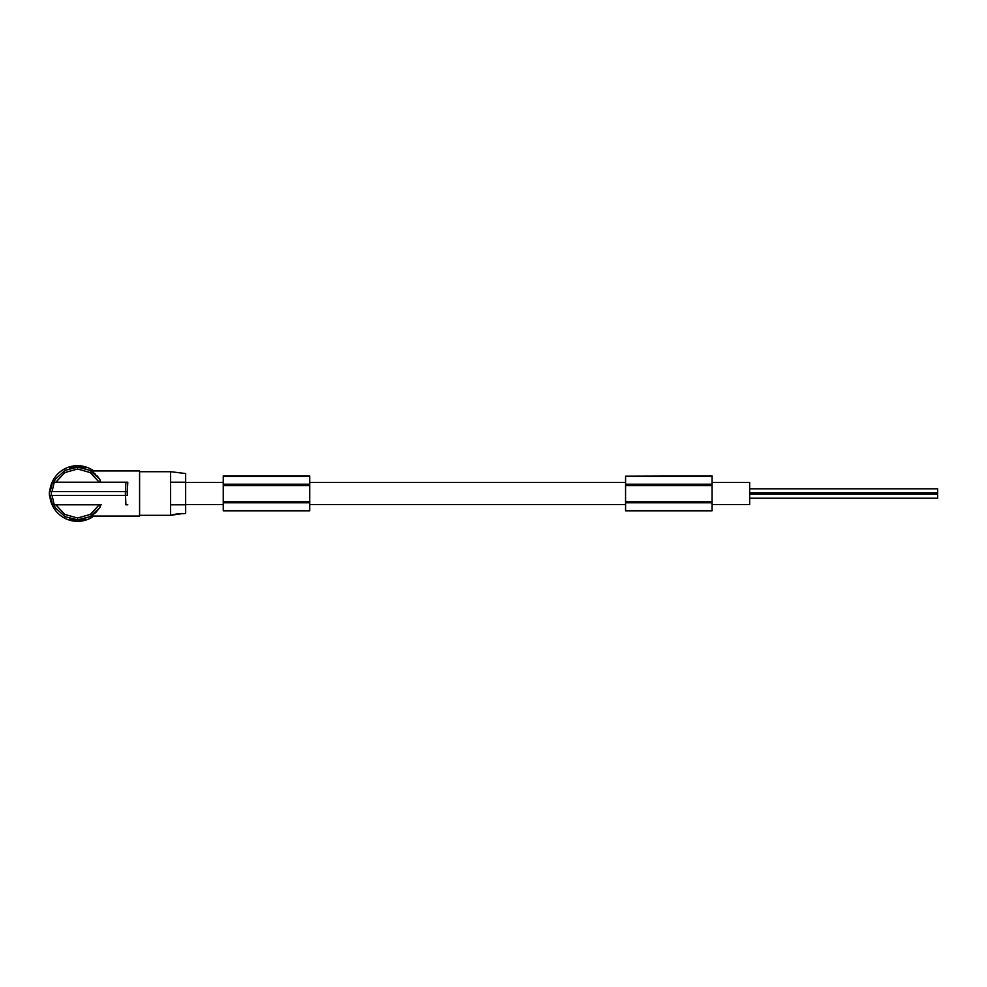 <?xml version="1.0" encoding="UTF-8"?>
<svg xmlns="http://www.w3.org/2000/svg" width="987" height="987" viewBox="0 0 987 987"><rect width="100%" height="100%" fill="white"/><g stroke="black" fill="none" stroke-linecap="round" stroke-linejoin="round"><path stroke-width="1.48" d="M171.454 515.214L170.615 515.313L170.615 471.7L185.655 473.538L185.655 482.224L170.615 482.224L185.655 482.224L185.655 504.789L170.615 504.789L185.655 504.789L185.655 513.462L183.348 513.746C183.237 512.981 171.516 514.498 171.454 515.214L182.101 513.647M83.759 467.184L85.635 467.184L85.635 468.455L83.759 467.184L77.554 467.184A26.316 26.316 0 0 1 83.5 467.863M85.635 468.455L85.635 467.184M712.046 504.591L749.651 504.591L749.651 482.409L712.046 482.409M101.328 504.789L52.533 504.789L50.164 495.388M93.839 516.065A27.821 27.821 0 0 1 49.794 495.388M49.794 491.625A27.821 27.821 0 0 1 93.839 470.947M69.46 467.184L69.46 468.455L71.348 467.924A26.316 26.316 0 0 1 77.554 467.184L69.46 467.184M71.348 467.924L69.46 468.455L71.348 467.184M92.63 471.934L91.112 470.947L139.586 470.947L139.586 516.065L91.112 516.065L95.677 512.586M92.753 472.02L95.27 474.044M96.738 475.487L99.453 478.905M55.556 479.04L53.767 482.224L55.556 479.04L65.056 470.343L77.554 467.184L90.039 470.343L99.539 479.04L100.686 482.224M54.236 482.224L52.533 482.224L50.164 491.625L52.04 491.625L54.236 482.224L127.792 482.224L127.311 491.625M96.084 512.191L99.539 507.972L100.686 504.789M55.556 507.972L53.767 504.789L55.556 507.972L65.056 516.67L77.554 519.828L90.039 516.67L99.712 507.688M127.792 482.224L127.693 483.309M127.668 483.618L127.298 489.959M127.286 490.403L127.261 491.625L51.287 491.625L51.287 495.388L125.398 495.388L125.398 491.625M69.546 518.582L71.348 519.828L77.554 519.828A26.316 26.316 0 0 0 83.5 519.137M69.46 518.557L71.348 519.088L69.46 518.557L69.46 519.828L71.348 519.828M71.595 519.137A26.316 26.316 0 0 0 77.554 519.828L85.635 519.828L85.635 518.557L83.759 519.828M99.539 507.972L100.106 507.071M99.847 507.491L99.428 508.132M92.025 515.485L91.112 516.065M85.635 518.557L85.635 519.828M127.792 504.789L125.892 504.789L125.534 495.388M52.04 495.388L54.236 504.789M125.398 495.388L127.311 495.388M51.287 491.625L49.412 491.625L49.35 493.5L49.412 495.388L51.287 495.388M127.261 495.388L127.261 491.625M125.892 482.224L125.534 491.625M99.539 479.04L100.131 479.978M98.33 477.35L97.824 476.709M223.247 476.61L223.247 510.822L309.733 510.822L309.733 475.931L223.247 475.931L223.247 476.61M223.247 510.439L309.733 510.439M223.247 484.222L309.733 484.222M223.247 484.987L309.733 484.987M223.247 485.616L309.733 485.616M223.247 502.79L309.733 502.79M223.247 502.025L309.733 502.025M223.247 501.766L309.733 501.766M625.573 476.203L625.573 510.822L712.046 510.822L712.046 475.931L625.573 476.203M625.573 510.439L712.046 510.439M625.573 484.222L712.046 484.222M625.573 484.987L712.046 484.987M625.573 485.616L712.046 485.616M625.573 502.79L712.046 502.79M625.573 502.025L712.046 502.025M625.573 501.766L712.046 501.766M749.651 488.799L937.65 488.799L937.65 498.213L749.651 498.213M625.573 476.548L712.046 476.548M223.247 476.548L309.733 476.548M55.84 482.224L64.834 472.563L77.554 468.998L90.261 472.563L99.268 482.224M55.84 504.789L64.834 514.437L77.554 518.015L90.261 514.437L99.268 504.789M139.586 515.313L170.615 515.313M625.573 504.591L309.733 504.591M223.247 504.591L185.655 504.591M749.651 494.006L937.65 494.006M749.651 492.994L937.65 492.994M625.573 482.409L309.733 482.409M223.247 482.409L185.655 482.409M139.586 471.7L170.615 471.7"/></g></svg>
